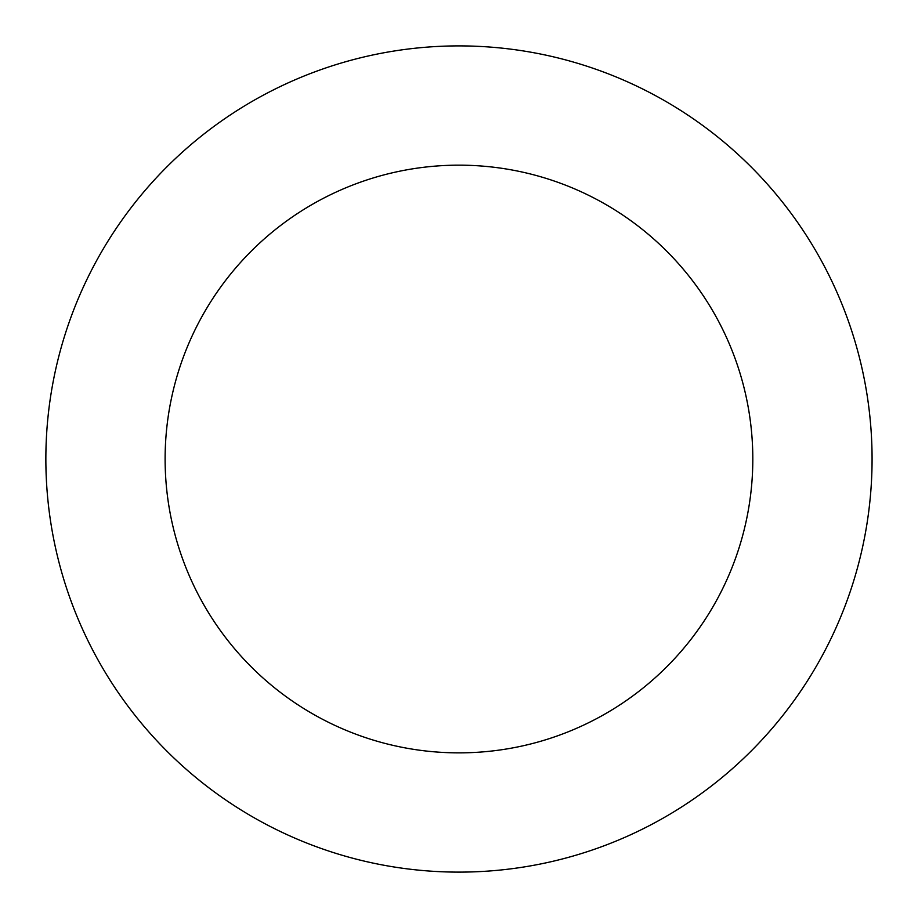 <?xml version="1.0" encoding="UTF-8"?>
<svg xmlns="http://www.w3.org/2000/svg" width="918" height="918" viewBox="0 0 918 918"><rect width="100%" height="100%" fill="white"/><g stroke="black" fill="none" stroke-linecap="round" stroke-linejoin="round"><path stroke-width="1.38" d="M65.086 334.439A413.111 413.111 0 0 0 548.023 862.404A413.111 413.111 0 0 0 763.787 180.18A413.111 413.111 0 0 0 65.086 334.439M178.792 370.402A293.852 293.852 0 0 0 522.308 745.955A293.852 293.852 0 0 0 675.786 260.678A293.852 293.852 0 0 0 178.792 370.402"/></g></svg>
